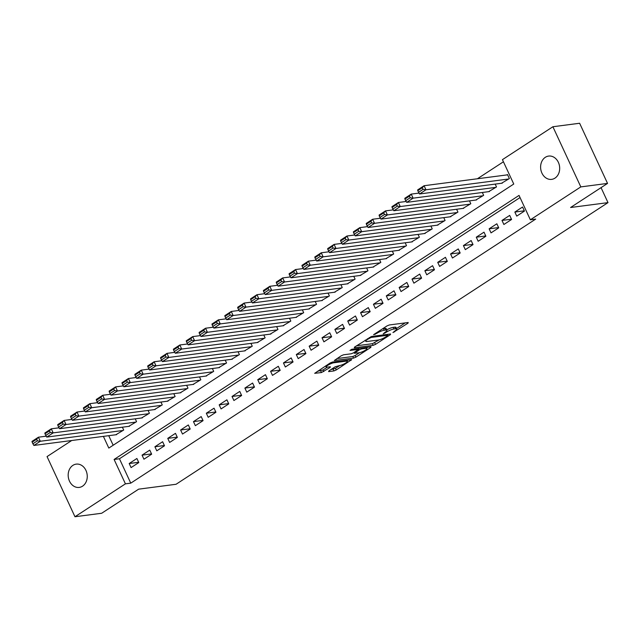 <?xml version="1.0" encoding="UTF-8"?>
<svg xmlns="http://www.w3.org/2000/svg" width="640" height="640" viewBox="0 0 640 640"><rect width="100%" height="100%" fill="white"/><g stroke="black" fill="none" stroke-linecap="round" stroke-linejoin="round"><path stroke-width="0.96" d="M392.96 332.6L407.984 323.184L408.2 322.496L389.312 324.968L387 325.92L373.592 334.664L376.792 333.344A5.76 1.224 155.1 0 1 384.192 330.272L385.768 330.064A5.76 1.224 155.1 0 1 386.952 330.272A5.76 1.224 155.1 0 1 385.088 332.264L383.2 333.872L386.552 332.072A5.76 1.224 155.1 0 1 393.952 329L395.528 328.792A5.76 1.224 155.1 0 1 396.712 329A5.76 1.224 155.1 0 1 394.848 330.992L392.96 332.6M72.888 465.368A11.736 9.496 82.6 0 1 76.2 464.128A11.736 9.496 82.6 0 1 86.696 472.416A11.736 9.496 82.6 0 1 82.544 486.176A11.736 9.496 82.6 0 1 79.232 487.416A11.736 9.496 82.6 0 1 68.736 479.128A11.736 9.496 82.6 0 1 72.888 465.368M545.312 157.312A11.736 9.496 82.6 0 1 548.624 156.072A11.736 9.496 82.6 0 1 559.12 164.36A11.736 9.496 82.6 0 1 554.976 178.12A11.736 9.496 82.6 0 1 551.664 179.36A11.736 9.496 82.6 0 1 541.168 171.072A11.736 9.496 82.6 0 1 545.312 157.312M328.856 370.928L328.64 371.616L333.936 370.92L336.248 369.96L351.728 359.632L332.464 362.032L330.152 362.992L314.68 373.32L321.456 372.552L330.136 367.432L330.352 366.752L327.176 367.168A4.816 1.024 155.1 0 1 326.184 366.992A4.816 1.024 155.1 0 1 328.856 364.672A4.816 1.024 155.1 0 1 333.928 362.76L346.36 361.136A4.816 1.024 155.1 0 1 347.352 361.312A4.816 1.024 155.1 0 1 344.68 363.632A4.816 1.024 155.1 0 1 339.608 365.544L335.224 366.768L328.856 370.928M103.392 436.384L108.816 448.08L513.76 184.032L502.44 159.648L552.896 126.744L579.624 123.256L607.544 183.408L570.584 207.504L608 202.624L176.064 484.272L138.648 489.16L101.688 513.256L74.968 516.744L47.048 456.592L71.704 440.52M607.544 183.408L580.816 186.896L530.36 219.792L519.04 195.408L114.104 459.456L125.424 483.84L74.968 516.744M520.032 197.552L119.448 458.76L130.768 483.144L535.704 219.096L530.36 219.792M130.768 483.144L125.424 483.84M373.184 345.336L375.496 344.376L390.384 334.664L390.592 333.976L371.704 336.44L354.504 347.112L354.296 347.8L373.184 345.336L372.424 343.704L379.176 339.856M370.76 347.456L355.872 357.168L353.56 358.128L334.304 360.528L341.256 355.752L343.568 354.792L351.232 353.792L353.544 352.832L358.352 349.456L350.008 350.432L351.768 349.28L370.976 346.776L370.76 347.456L370.472 346.84M516.736 216.112L524.448 211.08L522.56 207.016L514.848 212.048L516.736 216.112M503.88 224.496L511.592 219.464L509.704 215.4L501.992 220.432L503.88 224.496M491.024 232.88L498.736 227.848L496.848 223.784L489.136 228.816L491.024 232.88M478.168 241.256L485.88 236.232L484 232.168L476.28 237.192L478.168 241.256M465.312 249.64L473.024 244.616L471.144 240.552L463.432 245.576L465.312 249.64M452.456 258.024L460.176 252.992L458.288 248.928L450.576 253.96L452.456 258.024M439.608 266.408L447.32 261.376L445.432 257.312L437.72 262.344L439.608 266.408M426.752 274.792L434.464 269.76L432.576 265.696L424.864 270.728L426.752 274.792M413.896 283.168L421.608 278.144L419.72 274.08L412.008 279.104L413.896 283.168M401.04 291.552L408.752 286.528L406.864 282.464L399.152 287.488L401.04 291.552M388.184 299.936L395.896 294.904L394.008 290.84L386.296 295.872L388.184 299.936M375.328 308.32L383.04 303.288L381.152 299.224L373.44 304.256L375.328 308.32M362.472 316.704L370.184 311.672L368.304 307.608L360.584 312.64L362.472 316.704M349.616 325.088L357.328 320.056L355.448 315.992L347.728 321.024L349.616 325.088M336.76 333.464L344.48 328.44L342.592 324.376L334.88 329.4L336.76 333.464M323.904 341.848L331.624 336.816L329.736 332.752L322.024 337.784L323.904 341.848M311.056 350.232L318.768 345.2L316.88 341.136L309.168 346.168L311.056 350.232M298.2 358.616L305.912 353.584L304.024 349.52L296.312 354.552L298.2 358.616M285.344 367L293.056 361.968L291.168 357.904L283.456 362.936L285.344 367M272.488 375.376L280.2 370.352L278.312 366.288L270.6 371.312L272.488 375.376M259.632 383.76L267.344 378.736L265.456 374.672L257.744 379.696L259.632 383.76M246.776 392.144L254.488 387.112L252.6 383.048L244.888 388.08L246.776 392.144M233.92 400.528L241.632 395.496L239.752 391.432L232.032 396.464L233.92 400.528M221.064 408.912L228.776 403.88L226.896 399.816L219.184 404.848L221.064 408.912M208.208 417.296L215.928 412.264L214.04 408.2L206.328 413.224L208.208 417.296M195.36 425.672L203.072 420.648L201.184 416.584L193.472 421.608L195.36 425.672M182.504 434.056L190.216 429.024L188.328 424.96L180.616 429.992L182.504 434.056M169.648 442.44L177.36 437.408L175.472 433.344L167.76 438.376L169.648 442.44M156.792 450.824L164.504 445.792L162.616 441.728L154.904 446.76L156.792 450.824M143.936 459.208L151.648 454.176L149.76 450.112L142.048 455.144L143.936 459.208M136.904 458.496L129.192 463.52L131.08 467.584L138.792 462.56L136.904 458.496M503.432 161.784L477.392 178.768M108.736 435.688L113.168 445.24M501.496 183.28L509.36 178.568L507.472 174.504L506.824 174.928M495.184 184.104L496.504 186.952L488.64 191.664M482.328 192.488L483.648 195.336L475.784 200.048M469.472 200.872L470.792 203.72L462.928 208.432M456.616 209.256L457.936 212.096L450.08 216.816M443.76 217.64L445.08 220.48L437.224 225.192M430.904 226.016L432.224 228.864L424.368 233.576M418.048 234.4L419.368 237.248L411.512 241.96M405.192 242.784L406.512 245.632L398.656 250.344M392.336 251.168L393.664 254.008L385.8 258.728M379.488 259.552L380.808 262.392L372.944 267.104M366.632 267.928L367.952 270.776L360.088 275.488M353.776 276.312L355.096 279.16L347.232 283.872M340.92 284.696L342.24 287.544L334.376 292.256M328.064 293.08L329.384 295.928L321.528 300.64M315.208 301.464L316.528 304.304L308.672 309.024M302.352 309.848L303.672 312.688L295.816 317.4M289.496 318.224L290.816 321.072L282.96 325.784M276.64 326.608L277.96 329.456L270.104 334.168M263.784 334.992L265.112 337.84L257.248 342.552M250.936 343.376L252.256 346.216L244.392 350.936M238.08 351.76L239.4 354.6L231.536 359.312M225.224 360.136L226.544 362.984L218.68 367.696M212.368 368.52L213.688 371.368L205.824 376.08M199.512 376.904L200.832 379.752L192.976 384.464M186.656 385.288L187.976 388.136L180.12 392.848M173.8 393.672L175.12 396.512L167.264 401.232M160.944 402.056L162.264 404.896L154.408 409.608M148.088 410.432L149.408 413.28L141.552 417.992M135.24 418.816L136.56 421.664L128.696 426.376M122.384 427.2L123.704 430.048L115.84 434.76M608 202.624L601.048 187.64M552.896 126.744L580.816 186.896M119.448 458.76L114.104 459.456M514.848 212.048L524.32 210.808M501.992 220.432L511.464 219.192M489.136 228.816L498.616 227.576M476.28 237.192L485.76 235.96M463.432 245.576L472.904 244.344M450.576 253.96L460.048 252.728M437.72 262.344L447.192 261.104M424.864 270.728L434.336 269.488M412.008 279.104L421.48 277.872M399.152 287.488L408.624 286.256M386.296 295.872L395.768 294.64M373.44 304.256L382.912 303.016M360.584 312.64L370.064 311.4M347.728 321.024L357.208 319.784M334.88 329.4L344.352 328.168M322.024 337.784L331.496 336.552M309.168 346.168L318.64 344.928M296.312 354.552L305.784 353.312M283.456 362.936L292.928 361.696M270.6 371.312L280.072 370.08M257.744 379.696L267.216 378.464M244.888 388.08L254.368 386.848M232.032 396.464L241.512 395.224M219.184 404.848L228.656 403.608M206.328 413.224L215.8 411.992M193.472 421.608L202.944 420.376M180.616 429.992L190.088 428.76M167.76 438.376L177.232 437.136M154.904 446.76L164.376 445.52M142.048 455.144L151.52 453.904M129.192 463.52L138.664 462.288M396.712 329L395.96 327.376A5.76 1.224 155.1 0 0 394.768 327.168L395.528 328.792M386.76 329.856A5.76 1.224 155.1 0 1 393.192 327.376L394.768 327.168M386.952 330.272L386.2 328.648A5.76 1.224 155.1 0 0 385.008 328.44L385.768 330.064M382.56 328.816A5.76 1.224 155.1 0 1 383.44 328.648L385.008 328.44M396.504 328.552L405.184 322.896M356.552 345.776L372.424 343.704M387.528 335.76L387.672 335.28L371.096 337.44L367.648 339.312A5.76 1.224 155.1 0 0 365.776 341.296A5.76 1.224 155.1 0 0 366.968 341.504L378.304 340.024A5.76 1.224 155.1 0 0 385.696 336.952L387.528 335.76M367.96 347.168L366.68 348M359.464 352.712L355.12 355.544L355.872 357.168M336.928 358.576L352.808 356.504L355.12 355.544M359.176 352.752A4.816 1.024 155.1 0 0 364.248 350.848A4.816 1.024 155.1 0 0 366.92 348.528A4.816 1.024 155.1 0 0 365.928 348.352L361.544 348.92L359.24 349.88L354.424 353.264L359.176 352.752M317.304 371.368L323.008 369.968L327.336 367.144M330.896 369.592L335.496 368.336L339.832 365.504M347.104 360.768L348.344 359.96M507.616 174.824L424.08 185.72L425.968 189.784L508.712 178.992M502.288 183.176L419.544 193.976L418.552 192.312L423.048 189.376L422.296 187.752L417.792 190.688L418.552 192.312M417.792 190.688L417.656 189.912L424.08 185.72L422.296 187.752M423.048 189.376L425.968 189.784L419.544 193.976M419.016 193.088L411.224 194.104L413.112 198.168L495.856 187.368M489.432 191.56L406.688 202.36L405.696 200.696L410.192 197.76L409.44 196.136L404.944 199.064L405.696 200.696M404.944 199.064L404.8 198.296L411.224 194.104L409.44 196.136M410.192 197.76L413.112 198.168L406.688 202.36M406.16 201.472L398.376 202.488L400.256 206.552L483 195.752M476.576 199.944L393.832 210.744L392.84 209.072L397.336 206.144L396.584 204.512L392.088 207.448L392.84 209.072M392.088 207.448L391.944 206.68L398.376 202.488L396.584 204.512M397.336 206.144L400.256 206.552L393.832 210.744M393.304 209.856L385.52 210.872L387.4 214.936L470.152 204.136M463.72 208.328L380.976 219.12L379.984 217.456L384.48 214.52L383.728 212.896L379.232 215.832L379.984 217.456M379.232 215.832L379.088 215.056L385.52 210.872L383.728 212.896M384.48 214.52L387.4 214.936L380.976 219.12M380.448 218.232L372.664 219.248L374.552 223.312L457.296 212.52M450.864 216.712L368.12 227.504L367.128 225.84L371.632 222.904L370.872 221.28L366.376 224.216L367.128 225.84M366.376 224.216L366.232 223.44L372.664 219.248L370.872 221.28M371.632 222.904L374.552 223.312L368.12 227.504M367.592 226.616L359.808 227.632L361.696 231.696L444.44 220.904M438.008 225.096L355.264 235.888L354.272 234.224L358.776 231.288L358.016 229.664L353.52 232.6L354.272 234.224M353.52 232.6L353.376 231.824L359.808 227.632L358.016 229.664M358.776 231.288L361.696 231.696L355.264 235.888M354.736 235L346.952 236.016L348.84 240.08L431.584 229.28M425.152 233.472L342.408 244.272L341.416 242.608L345.92 239.672L345.16 238.048L340.664 240.976L341.416 242.608M340.664 240.976L340.528 240.208L346.952 236.016L345.16 238.048M345.92 239.672L348.84 240.08L342.408 244.272M341.88 243.384L334.096 244.4L335.984 248.464L418.728 237.664M412.304 241.856L329.552 252.656L328.56 250.984L333.064 248.056L332.312 246.424L327.808 249.36L328.56 250.984M327.808 249.36L327.672 248.592L334.096 244.4L332.312 246.424M333.064 248.056L335.984 248.464L329.552 252.656M329.024 251.768L321.24 252.784L323.128 256.848L405.872 246.048M399.448 250.24L316.704 261.04L315.712 259.368L320.208 256.44L319.456 254.808L314.952 257.744L315.712 259.368M314.952 257.744L314.816 256.976L321.24 252.784L319.456 254.808M320.208 256.44L323.128 256.848L316.704 261.04M316.168 260.144L308.384 261.16L310.272 265.224L393.016 254.432M386.592 258.624L303.848 269.416L302.856 267.752L307.352 264.816L306.6 263.192L302.096 266.128L302.856 267.752M302.096 266.128L301.96 265.352L308.384 261.16L306.6 263.192M307.352 264.816L310.272 265.224L303.848 269.416M303.32 268.528L295.528 269.544L297.416 273.608L380.16 262.816M373.736 267.008L290.992 277.8L290 276.136L294.496 273.2L293.744 271.576L289.24 274.512L290 276.136M289.24 274.512L289.104 273.736L295.528 269.544L293.744 271.576M294.496 273.2L297.416 273.608L290.992 277.8M290.464 276.912L282.672 277.928L284.56 281.992L367.304 271.2M360.88 275.384L278.136 286.184L277.144 284.52L281.64 281.584L280.888 279.96L276.392 282.888L277.144 284.52M276.392 282.888L276.248 282.12L282.672 277.928L280.888 279.96M281.64 281.584L284.56 281.992L278.136 286.184M277.608 285.296L269.824 286.312L271.704 290.376L354.448 279.576M348.024 283.768L265.28 294.568L264.288 292.904L268.784 289.968L268.032 288.344L263.536 291.272L264.288 292.904M263.536 291.272L263.392 290.504L269.824 286.312L268.032 288.344M268.784 289.968L271.704 290.376L265.28 294.568M264.752 293.68L256.968 294.696L258.848 298.76L341.6 287.96M335.168 292.152L252.424 302.952L251.432 301.28L255.936 298.352L255.176 296.72L250.68 299.656L251.432 301.28M250.68 299.656L250.536 298.888L256.968 294.696L255.176 296.72M255.936 298.352L258.848 298.76L252.424 302.952M251.896 302.064L244.112 303.08L246 307.144L328.744 296.344M322.312 300.536L239.568 311.328L238.576 309.664L243.08 306.728L242.32 305.104L237.824 308.04L238.576 309.664M237.824 308.04L237.68 307.264L244.112 303.08L242.32 305.104M243.08 306.728L246 307.144L239.568 311.328M239.04 310.44L231.256 311.456L233.144 315.52L315.888 304.728M309.456 308.92L226.712 319.712L225.72 318.048L230.224 315.112L229.464 313.488L224.968 316.424L225.72 318.048M224.968 316.424L224.824 315.648L231.256 311.456L229.464 313.488M230.224 315.112L233.144 315.52L226.712 319.712M226.184 318.824L218.4 319.84L220.288 323.904L303.032 313.112M296.6 317.296L213.856 328.096L212.864 326.432L217.368 323.496L216.608 321.872L212.112 324.808L212.864 326.432M212.112 324.808L211.976 324.032L218.4 319.84L216.608 321.872M217.368 323.496L220.288 323.904L213.856 328.096M213.328 327.208L205.544 328.224L207.432 332.288L290.176 321.488M283.752 325.68L201 336.48L200.016 334.816L204.512 331.88L203.76 330.256L199.256 333.184L200.016 334.816M199.256 333.184L199.12 332.416L205.544 328.224L203.76 330.256M204.512 331.88L207.432 332.288L201 336.48M200.472 335.592L192.688 336.608L194.576 340.672L277.32 329.872M270.896 334.064L188.152 344.864L187.16 343.192L191.656 340.264L190.904 338.632L186.4 341.568L187.16 343.192M186.4 341.568L186.264 340.8L192.688 336.608L190.904 338.632M191.656 340.264L194.576 340.672L188.152 344.864M187.616 343.976L179.832 344.992L181.72 349.056L264.464 338.256M258.04 342.448L175.296 353.248L174.304 351.576L178.8 348.64L178.048 347.016L173.544 349.952L174.304 351.576M173.544 349.952L173.408 349.184L179.832 344.992L178.048 347.016M178.8 348.64L181.72 349.056L175.296 353.248M174.768 352.352L166.976 353.368L168.864 357.432L251.608 346.64M245.184 350.832L162.44 361.624L161.448 359.96L165.944 357.024L165.192 355.4L160.688 358.336L161.448 359.96M160.688 358.336L160.552 357.56L166.976 353.368L165.192 355.4M165.944 357.024L168.864 357.432L162.44 361.624M161.912 360.736L154.128 361.752L156.008 365.816L238.752 355.024M232.328 359.216L149.584 370.008L148.592 368.344L153.088 365.408L152.336 363.784L147.84 366.72L148.592 368.344M147.84 366.72L147.696 365.944L154.128 361.752L152.336 363.784M153.088 365.408L156.008 365.816L149.584 370.008M149.056 369.12L141.272 370.136L143.152 374.2L225.904 363.4M219.472 367.592L136.728 378.392L135.736 376.728L140.232 373.792L139.48 372.168L134.984 375.096L135.736 376.728M134.984 375.096L134.84 374.328L141.272 370.136L139.48 372.168M140.232 373.792L143.152 374.2L136.728 378.392M136.2 377.504L128.416 378.52L130.304 382.584L213.048 371.784M206.616 375.976L123.872 386.776L122.88 385.104L127.384 382.176L126.624 380.552L122.128 383.48L122.88 385.104M122.128 383.48L121.984 382.712L128.416 378.52L126.624 380.552M127.384 382.176L130.304 382.584L123.872 386.776M123.344 385.888L115.56 386.904L117.448 390.968L200.192 380.168M193.76 384.36L111.016 395.16L110.024 393.488L114.528 390.56L113.768 388.928L109.272 391.864L110.024 393.488M109.272 391.864L109.128 391.096L115.56 386.904L113.768 388.928M114.528 390.56L117.448 390.968L111.016 395.16M110.488 394.272L102.704 395.28L104.592 399.352L187.336 388.552M180.904 392.744L98.16 403.536L97.168 401.872L101.672 398.936L100.912 397.312L96.416 400.248L97.168 401.872M96.416 400.248L96.272 399.472L102.704 395.28L100.912 397.312M101.672 398.936L104.592 399.352L98.16 403.536M97.632 402.648L89.848 403.664L91.736 407.728L174.48 396.936M168.048 401.128L85.304 411.92L84.312 410.256L88.816 407.32L88.064 405.696L83.56 408.632L84.312 410.256M83.56 408.632L83.424 407.856L89.848 403.664L88.064 405.696M88.816 407.32L91.736 407.728L85.304 411.92M84.776 411.032L76.992 412.048L78.88 416.112L161.624 405.32M155.2 409.504L72.448 420.304L71.464 418.64L75.96 415.704L75.208 414.08L70.704 417.016L71.464 418.64M70.704 417.016L70.568 416.24L76.992 412.048L75.208 414.08M75.96 415.704L78.88 416.112L72.448 420.304M71.92 419.416L64.136 420.432L66.024 424.496L148.768 413.696M142.344 417.888L59.6 428.688L58.608 427.024L63.104 424.088L62.352 422.464L57.848 425.392L58.608 427.024M57.848 425.392L57.712 424.624L64.136 420.432L62.352 422.464M63.104 424.088L66.024 424.496L59.6 428.688M59.072 427.8L51.28 428.816L53.168 432.88L135.912 422.08M129.488 426.272L46.744 437.072L45.752 435.4L50.248 432.472L49.496 430.84L44.992 433.776L45.752 435.4M44.992 433.776L44.856 433.008L51.28 428.816L49.496 430.84M50.248 432.472L53.168 432.88L46.744 437.072M46.216 436.184L38.424 437.2L40.312 441.264L123.056 430.464M116.632 434.656L33.888 445.448L32.896 443.784L37.392 440.848L36.64 439.224L32.144 442.16L32.896 443.784M32.144 442.16L32 441.384L38.424 437.2L36.64 439.224M37.392 440.848L40.312 441.264L33.888 445.448M394.304 331.336L394.576 331.928M374.784 333.888L375.064 334.472M384.544 332.616L384.816 333.2M393.192 327.376L393.952 329M386.248 331.4L386.552 332.072M383.44 328.648L384.192 330.272M376.52 332.752L376.792 333.344M407.696 322.568L407.984 323.184M390.096 334.04L390.384 334.664M374.736 342.744L375.496 344.376M387.272 334.408L387.672 335.28M370.76 336.712L371.096 337.44M369.208 337.528L369.48 338.112M367.376 338.72L367.648 339.312M352.808 356.504L353.56 358.128M357.576 348.52L357.976 349.392M365.528 347.48L365.928 348.352M361.144 348.056L361.544 348.92M358.544 348.392L359.24 349.88M354.736 352.048L355.008 352.64M345.96 360.272L346.36 361.136M333.52 361.896L333.928 362.76M329.848 366.816L330.136 367.432M323.008 369.968L323.76 371.592M320.696 370.928L321.456 372.552M350.856 359.632L351.144 360.256M335.496 368.336L336.248 369.96M333.184 369.296L333.936 370.92M387.496 334.384L387.936 335.328M365.232 340.12L365.776 341.296M357.896 348.48L358.352 349.456M366.384 347.368L366.92 348.528M354.064 352.488L354.424 353.264M346.816 360.16L347.352 361.312M325.68 365.912L326.184 366.992"/></g></svg>
